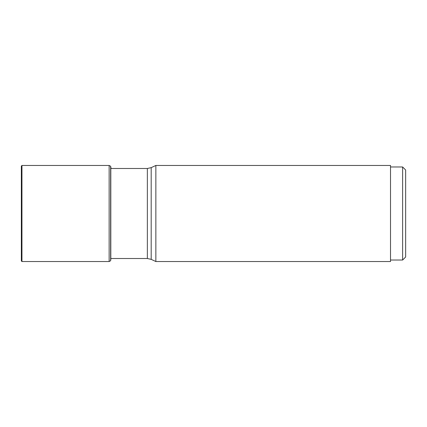 <?xml version="1.0" encoding="UTF-8"?>
<svg xmlns="http://www.w3.org/2000/svg" width="427" height="427" viewBox="0 0 427 427"><rect width="100%" height="100%" fill="white"/><g stroke="black" fill="none" stroke-linecap="round" stroke-linejoin="round"><path stroke-width="0.64" d="M110.641 166.258L110.641 260.742L109.141 261.537L109.141 165.462L110.641 166.258L110.806 167.138L110.641 260.742M21.953 261.537L21.35 260.934L21.35 166.066L21.953 165.462L21.953 261.537L109.141 261.537M151.19 167.64L151.19 259.36L155.855 261.537L155.855 165.462L151.19 167.64L147.352 168.489L110.876 168.489M155.855 261.537L390.518 261.537L390.518 165.462L155.855 165.462M402.624 260.027L405.65 257.001L405.65 169.999L402.624 166.973L402.624 260.027L390.518 260.027M110.806 167.138L110.806 259.862M151.19 259.36L147.352 258.511L147.352 168.489M21.953 165.462L109.141 165.462M110.876 167.528L111.052 168.489M147.352 258.511L111.052 258.511M402.624 166.973L390.518 166.973"/></g></svg>
